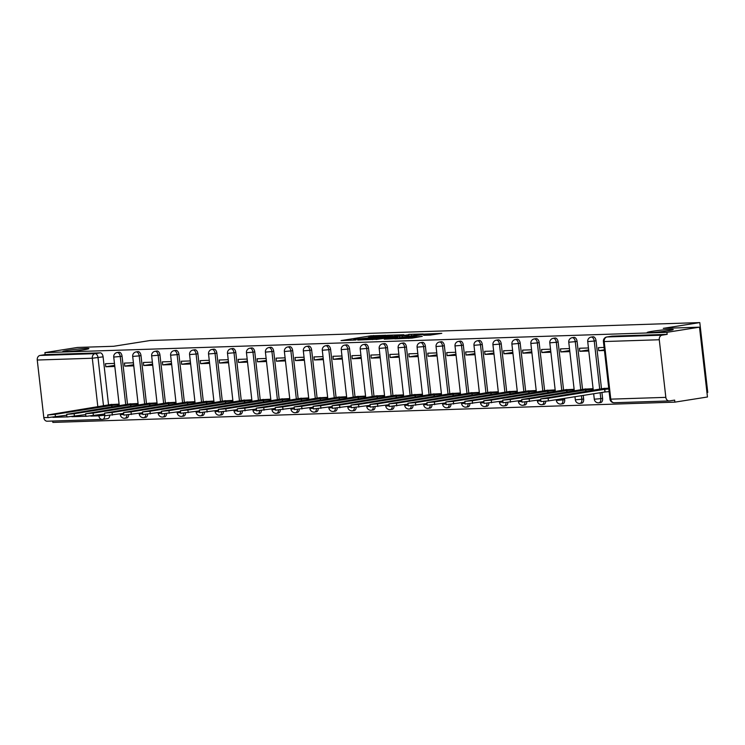 <?xml version="1.0" encoding="UTF-8"?>
<svg xmlns="http://www.w3.org/2000/svg" width="745" height="745" viewBox="0 0 745 745"><rect width="100%" height="100%" fill="white"/><g stroke="black" fill="none" stroke-linecap="round" stroke-linejoin="round"><path stroke-width="1.12" d="M385.957 335.278L370.777 335.827L341.042 340.595L356.063 339.999L353.456 339.822L356.045 339.217L371.01 337.634L368.403 337.457L373.403 336.47L385.957 335.278M652.424 331.274A13.131 0.782 -6.5 0 0 647.154 332.512A13.131 0.782 -6.5 0 0 654.371 332.391A13.131 0.782 -6.5 0 0 667.976 330.771A13.131 0.782 -6.5 0 0 673.247 329.541A13.131 0.782 -6.5 0 0 666.021 329.663A13.131 0.782 -6.5 0 0 652.424 331.274M68.084 350.327A13.131 0.782 -6.5 0 0 62.813 351.565A13.131 0.782 -6.5 0 0 70.03 351.435A13.131 0.782 -6.5 0 0 83.636 349.824A13.131 0.782 -6.5 0 0 88.906 348.586A13.131 0.782 -6.5 0 0 81.68 348.716A13.131 0.782 -6.5 0 0 68.084 350.327M430.061 335.12L441.785 333.35L424.52 334.077L394.785 338.835L412.05 338.118L422.266 336.349L400.037 338.323L421.242 334.803L429.791 334.086L423.644 335.287L430.061 335.12M44.905 352.608L77.489 347.449L113.706 346.276L150.211 340.502L699.797 322.585L663.283 328.359L699.499 327.176L666.924 332.326L44.905 352.608L45.138 354.639L40.062 355.44L95.118 353.651A4.107 2.421 81 0 1 98.014 357.637L103.518 405.997M403.874 334.747L387.419 335.287L357.684 340.046L374.949 339.32L403.874 334.747M408.763 334.384L423.235 333.956L393.5 338.714L384.28 339.18L396.824 337.14L393.239 337.057L375.992 339.469L408.8 334.71M699.499 327.176L707.461 396.992L674.877 402.142L52.858 422.415L52.699 421.037M706.949 392.522L707.75 392.392L699.797 322.585M666.924 332.326L667.157 334.365L662.082 335.166A4.107 3.306 88.1 0 0 659.269 339.748L665.834 397.355A4.107 3.306 88.1 0 0 669.243 400.94A4.107 3.306 88.1 0 0 669.569 400.903L674.644 400.102L674.877 402.142M45.138 354.639L100.193 352.841A4.107 2.421 81 0 1 103.089 356.836L108.556 404.87M47.55 421.186A4.107 3.306 -91.9 0 1 47.224 421.214A4.107 3.306 -91.9 0 1 43.815 417.628L37.25 360.031A4.107 3.306 -91.9 0 1 40.062 355.44M133.42 362.796L124.415 363.085L124.76 366.14L133.644 364.733M138.058 403.501L129.081 404.004M152.38 362.172L143.375 362.47L143.72 365.525L152.604 364.119M157.018 402.887L148.032 403.39M171.341 361.558L162.335 361.856L162.68 364.901L171.564 363.504M175.978 402.263L166.992 402.766M190.301 360.943L181.296 361.232L181.64 364.286L190.524 362.88M194.939 401.648L185.952 402.151M209.261 360.319L200.256 360.617L200.601 363.672L209.475 362.266M213.899 401.034L204.912 401.536M228.221 359.705L219.207 359.993L219.561 363.048L228.436 361.642M232.859 400.41L223.873 400.912M247.182 359.081L238.167 359.379L238.521 362.433L247.396 361.027M251.819 399.795L242.833 400.298M266.133 358.466L257.127 358.764L257.481 361.809L266.356 360.412M270.78 399.171L261.793 399.683M285.093 357.851L276.088 358.14L276.442 361.195L285.316 359.788M289.731 398.556L280.753 399.059M304.053 357.228L295.048 357.526L295.402 360.58L304.277 359.174M308.691 397.942L299.714 398.445M323.013 356.613L314.008 356.902L314.353 359.956L323.237 358.559M327.651 397.318L318.674 397.821M341.974 355.998L332.968 356.287L333.313 359.341L342.197 357.935M346.611 396.703L337.634 397.206M360.934 355.374L351.929 355.672L352.273 358.727L361.157 357.321M365.572 396.089L356.594 396.591M379.894 354.76L370.889 355.048L371.233 358.103L380.118 356.697M384.532 395.465L375.545 395.967M398.854 354.136L389.849 354.434L390.194 357.488L399.078 356.082M403.492 394.85L394.505 395.353M417.815 353.521L408.809 353.819L409.154 356.864L418.038 355.467M422.452 394.226L413.466 394.738M436.775 352.906L427.77 353.195L428.114 356.25L436.998 354.844M441.413 393.611L432.426 394.114M455.735 352.283L446.73 352.581L447.075 355.635L455.949 354.229M460.373 392.997L451.386 393.5M474.695 351.668L465.681 351.957L466.035 355.011L474.91 353.614M479.333 392.373L470.346 392.876M493.656 351.053L484.641 351.342L484.995 354.397L493.87 352.99M498.293 391.758L489.307 392.261M512.607 350.429L503.601 350.727L503.955 353.782L512.83 352.376M517.244 391.144L508.267 391.647M531.567 349.815L522.562 350.103L522.915 353.158L531.79 351.752M536.204 390.52L527.227 391.023M550.527 349.191L541.522 349.489L541.866 352.543L550.751 351.137M555.165 389.905L546.187 390.408M569.487 348.576L560.482 348.874L560.827 351.919L569.711 350.522M574.125 389.281L565.148 389.793M588.448 347.962L579.442 348.25L579.787 351.305L588.671 349.899M593.085 388.667L584.108 389.169M604.083 347.449L598.403 347.636L598.747 350.69L604.353 349.805M608.721 388.154L603.068 388.555M596.037 340.763L594.231 341.052A4.107 2.421 81 0 0 591.158 337.075L592.964 336.787A4.107 2.421 -99 0 1 596.037 340.763L601.504 388.797M601.923 392.457L602.593 398.37L600.796 398.649A4.107 2.421 81 0 1 599.008 402.784A4.107 2.421 81 0 1 598.831 402.803M577.077 341.387L575.27 341.666A4.107 2.421 81 0 0 572.197 337.69L574.004 337.411A4.107 2.421 -99 0 1 577.077 341.387L582.543 389.421M583.233 395.409L583.633 398.985L581.836 399.273A4.107 2.421 81 0 1 580.048 403.399A4.107 2.421 81 0 1 579.871 403.418M558.117 342.002L556.31 342.29A4.107 2.421 81 0 0 553.237 338.314L555.044 338.025A4.107 2.421 -99 0 1 558.117 342.002L563.583 390.035M564.533 398.37L564.673 399.599L562.875 399.888A4.107 2.421 81 0 1 561.087 404.023A4.107 2.421 81 0 1 560.911 404.041M539.157 342.616L537.35 342.905A4.107 2.421 81 0 0 534.286 338.928L536.083 338.649A4.107 2.421 -99 0 1 539.157 342.616L544.623 390.65M520.196 343.24L518.39 343.519A4.107 2.421 81 0 0 515.326 339.552L517.123 339.264A4.107 2.421 -99 0 1 520.196 343.24L525.672 391.274M501.236 343.855L499.439 344.143A4.107 2.421 81 0 0 496.366 340.167L498.163 339.878A4.107 2.421 -99 0 1 501.236 343.855L506.712 391.889M482.276 344.479L480.478 344.758A4.107 2.421 81 0 0 477.405 340.782L479.203 340.502A4.107 2.421 -99 0 1 482.276 344.479L487.752 392.513M463.315 345.093L461.518 345.373A4.107 2.421 81 0 0 458.445 341.406L460.242 341.117A4.107 2.421 -99 0 1 463.315 345.093L468.791 393.127M444.355 345.708L442.558 345.997A4.107 2.421 81 0 0 439.485 342.02L441.282 341.731A4.107 2.421 -99 0 1 444.355 345.708L449.831 393.742M425.395 346.332L423.598 346.611A4.107 2.421 81 0 0 420.525 342.635L422.322 342.355A4.107 2.421 -99 0 1 425.395 346.332L430.871 394.366M406.435 346.947L404.637 347.235A4.107 2.421 81 0 0 401.564 343.259L403.371 342.97A4.107 2.421 -99 0 1 406.435 346.947L411.911 394.98M387.474 347.561L385.677 347.85A4.107 2.421 81 0 0 382.604 343.873L384.411 343.594A4.107 2.421 -99 0 1 387.474 347.561L392.95 395.595M368.524 348.185L366.717 348.464A4.107 2.421 81 0 0 363.644 344.497L365.45 344.209A4.107 2.421 -99 0 1 368.524 348.185L373.99 396.219M349.563 348.8L347.757 349.088A4.107 2.421 81 0 0 344.684 345.112L346.49 344.823A4.107 2.421 -99 0 1 349.563 348.8L355.03 396.834M330.603 349.424L328.796 349.703A4.107 2.421 81 0 0 325.723 345.727L327.53 345.447A4.107 2.421 -99 0 1 330.603 349.424L336.07 397.458M311.643 350.038L309.836 350.318A4.107 2.421 81 0 0 306.772 346.351L308.57 346.062A4.107 2.421 -99 0 1 311.643 350.038L317.109 398.072M292.683 350.653L290.876 350.942A4.107 2.421 81 0 0 287.812 346.965L289.609 346.676A4.107 2.421 -99 0 1 292.683 350.653L298.158 398.687M273.722 351.277L271.925 351.556A4.107 2.421 81 0 0 268.852 347.58L270.649 347.3A4.107 2.421 -99 0 1 273.722 351.277L279.198 399.311M254.762 351.891L252.965 352.18A4.107 2.421 81 0 0 249.892 348.204L251.689 347.915A4.107 2.421 -99 0 1 254.762 351.891L260.238 399.925M235.802 352.506L234.005 352.795A4.107 2.421 81 0 0 230.931 348.818L232.729 348.539A4.107 2.421 -99 0 1 235.802 352.506L241.278 400.54M216.842 353.13L215.044 353.409A4.107 2.421 81 0 0 211.971 349.442L213.768 349.154A4.107 2.421 -99 0 1 216.842 353.13L222.317 401.164M197.881 353.745L196.084 354.033A4.107 2.421 81 0 0 193.011 350.057L194.808 349.768A4.107 2.421 -99 0 1 197.881 353.745L203.357 401.779M178.921 354.369L177.124 354.648A4.107 2.421 81 0 0 174.051 350.672L175.848 350.392A4.107 2.421 -99 0 1 178.921 354.369L184.397 402.402M159.961 354.983L158.163 355.263A4.107 2.421 81 0 0 155.09 351.295L156.897 351.007A4.107 2.421 -99 0 1 159.961 354.983L165.437 403.017M141.001 355.598L139.203 355.887A4.107 2.421 81 0 0 136.13 351.91L137.937 351.621A4.107 2.421 -99 0 1 141.001 355.598L146.476 403.632M122.05 356.222L120.243 356.501A4.107 2.421 81 0 0 117.17 352.525L118.977 352.245A4.107 2.421 -99 0 1 122.05 356.222L127.516 404.256M114.46 363.411L105.455 363.709L105.799 366.754L114.683 365.357M119.098 404.116L110.12 404.628M105.799 366.754L114.805 366.466M600.628 402.514A4.107 2.421 -99 0 0 600.805 402.505A4.107 2.421 -99 0 0 602.593 398.37M581.668 403.138A4.107 2.421 -99 0 0 581.845 403.12A4.107 2.421 -99 0 0 583.633 398.985M562.708 403.753A4.107 2.421 -99 0 0 562.885 403.734A4.107 2.421 -99 0 0 564.673 399.599M543.748 404.367A4.107 2.421 -99 0 0 543.925 404.358A4.107 2.421 -99 0 0 545.759 401.276M524.787 404.991A4.107 2.421 -99 0 0 524.964 404.973A4.107 2.421 -99 0 0 526.799 401.89M505.827 405.606A4.107 2.421 -99 0 0 506.013 405.587A4.107 2.421 -99 0 0 507.839 402.514M486.876 406.23A4.107 2.421 -99 0 0 487.053 406.211A4.107 2.421 -99 0 0 488.878 403.129M467.916 406.844A4.107 2.421 -99 0 0 468.093 406.826A4.107 2.421 -99 0 0 469.918 403.743M448.956 407.459A4.107 2.421 -99 0 0 449.133 407.45A4.107 2.421 -99 0 0 450.958 404.367M429.995 408.083A4.107 2.421 -99 0 0 430.172 408.064A4.107 2.421 -99 0 0 431.998 404.982M411.035 408.698A4.107 2.421 -99 0 0 411.212 408.679A4.107 2.421 -99 0 0 413.037 405.606M392.075 409.312A4.107 2.421 -99 0 0 392.252 409.303A4.107 2.421 -99 0 0 394.077 406.221M373.115 409.936A4.107 2.421 -99 0 0 373.292 409.918A4.107 2.421 -99 0 0 375.117 406.835M354.154 410.551A4.107 2.421 -99 0 0 354.331 410.532A4.107 2.421 -99 0 0 356.157 407.459M335.194 411.175A4.107 2.421 -99 0 0 335.371 411.156A4.107 2.421 -99 0 0 337.196 408.074M316.234 411.789A4.107 2.421 -99 0 0 316.411 411.771A4.107 2.421 -99 0 0 318.245 408.688M297.274 412.404A4.107 2.421 -99 0 0 297.451 412.395A4.107 2.421 -99 0 0 299.285 409.312M278.313 413.028A4.107 2.421 -99 0 0 278.49 413.009A4.107 2.421 -99 0 0 280.325 409.927M259.362 413.643A4.107 2.421 -99 0 0 259.539 413.624A4.107 2.421 -99 0 0 261.365 410.551M240.402 414.257A4.107 2.421 -99 0 0 240.579 414.248A4.107 2.421 -99 0 0 242.404 411.166M221.442 414.881A4.107 2.421 -99 0 0 221.619 414.863A4.107 2.421 -99 0 0 223.444 411.78M202.482 415.496A4.107 2.421 -99 0 0 202.659 415.477A4.107 2.421 -99 0 0 204.484 412.404M183.521 416.12A4.107 2.421 -99 0 0 183.698 416.101A4.107 2.421 -99 0 0 185.524 413.019M164.561 416.734A4.107 2.421 -99 0 0 164.738 416.716A4.107 2.421 -99 0 0 166.563 413.633M145.601 417.349A4.107 2.421 -99 0 0 145.778 417.34A4.107 2.421 -99 0 0 147.603 414.257M126.641 417.973A4.107 2.421 -99 0 0 126.818 417.954A4.107 2.421 -99 0 0 128.643 414.872M667.157 334.365L612.101 336.153A4.107 2.421 -99 0 0 611.924 336.172A4.107 2.421 -99 0 0 611.747 336.209M102.959 419.333L107.68 418.588A4.107 2.421 -99 0 0 107.857 418.569A4.107 2.421 -99 0 0 109.683 415.496M124.76 366.14L133.765 365.851M143.72 365.525L152.725 365.227M162.68 364.901L171.685 364.612M181.64 364.286L190.645 363.988M200.601 363.672L209.606 363.374M219.561 363.048L228.566 362.759M238.521 362.433L247.526 362.135M257.481 361.809L266.487 361.521M276.442 361.195L285.447 360.906M295.402 360.58L304.407 360.282M314.353 359.956L323.367 359.667M333.313 359.341L342.328 359.043M352.273 358.727L361.278 358.429M371.233 358.103L380.239 357.814M390.194 357.488L399.199 357.19M409.154 356.864L418.159 356.576M428.114 356.25L437.119 355.961M447.075 355.635L456.08 355.337M466.035 355.011L475.04 354.722M484.995 354.397L494 354.099M503.955 353.782L512.96 353.484M522.915 353.158L531.921 352.869M541.866 352.543L550.881 352.245M560.827 351.919L569.841 351.631M579.787 351.305L588.792 351.016M598.747 350.69L604.437 350.504M389.281 335.306L361.362 339.655L372.323 338.686L389.682 335.939L392.27 335.334L389.281 335.306M408.996 335.213L395.092 336.675L408.996 335.213L409.117 336.246M111.852 407.059L111.666 405.41L119.144 404.554M111.806 404.358L47.699 414.965L55.186 414.341L111.666 405.41M66.752 415.207L47.997 417.61L47.699 414.965M130.813 406.435L130.626 404.786L138.104 403.939M130.766 403.743L66.659 414.35L74.146 413.726L130.626 404.786M85.712 414.583L66.957 416.995L66.659 414.35M149.773 405.82L149.587 404.172L157.065 403.315M149.726 403.12L85.619 413.726L93.097 413.103L149.587 404.172M104.673 413.969L85.917 416.371L85.619 413.726M168.733 405.206L168.547 403.557L176.025 402.7M168.687 402.505L104.579 413.112L112.057 412.488L168.547 403.557M123.633 413.354L104.877 415.757L104.579 413.112M187.693 404.582L187.507 402.933L194.985 402.086M187.638 401.881L123.54 412.497L131.018 411.864L187.507 402.933M142.593 412.73L123.838 415.142L123.54 412.497M206.654 403.967L206.467 402.319L213.945 401.462M206.598 401.266L142.5 411.873L149.978 411.249L206.467 402.319M161.553 412.115L142.798 414.518L142.5 411.873M225.614 403.352L225.428 401.704L232.906 400.847M225.558 400.652L161.451 411.259L168.938 410.635L225.428 401.704M180.513 411.491L161.758 413.903L161.451 411.259M244.574 402.728L244.388 401.08L251.866 400.223M244.518 400.028L180.411 410.635L187.898 410.011L244.388 401.08M199.474 410.877L180.718 413.289L180.411 410.635M263.534 402.114L263.339 400.465L270.826 399.609M263.479 399.413L199.371 410.02L206.859 409.396L263.339 400.465M218.434 410.262L199.679 412.665L199.371 410.02M282.495 401.49L282.299 399.841L289.786 398.994M282.439 398.798L218.332 409.405L225.819 408.781L282.299 399.841M237.394 409.638L218.639 412.05L218.332 409.405M301.455 400.875L301.259 399.227L308.747 398.37M301.399 398.175L237.292 408.781L244.779 408.158L301.259 399.227M256.345 409.024L237.59 411.426L237.292 408.781M320.406 400.261L320.22 398.612L327.707 397.756M320.359 397.56L256.252 408.167L263.739 407.543L320.22 398.612M275.305 408.409L256.55 410.812L256.252 408.167M339.366 399.637L339.18 397.988L346.667 397.141M339.32 396.936L275.212 407.552L282.7 406.919L339.18 397.988M294.266 407.785L275.51 410.197L275.212 407.552M358.326 399.022L358.14 397.374L365.618 396.517M358.28 396.321L294.173 406.928L301.66 406.304L358.14 397.374M313.226 407.17L294.471 409.573L294.173 406.928M377.287 398.407L377.1 396.759L384.578 395.902M377.24 395.707L313.133 406.314L320.62 405.69L377.1 396.759M332.186 406.547L313.431 408.958L313.133 406.314M396.247 397.783L396.061 396.135L403.539 395.278M396.2 395.083L332.093 405.69L339.571 405.066L396.061 396.135M351.146 405.932L332.391 408.344L332.093 405.69M415.207 397.169L415.021 395.521L422.499 394.664M415.161 394.468L351.053 405.075L358.531 404.451L415.021 395.521M370.107 405.317L351.351 407.72L351.053 405.075M434.167 396.545L433.981 394.897L441.459 394.049M434.112 393.854L370.014 404.461L377.492 403.837L433.981 394.897M389.067 404.693L370.312 407.105L370.014 404.461M453.128 395.93L452.941 394.282L460.419 393.425M453.072 393.23L388.965 403.837L396.452 403.213L452.941 394.282M408.027 404.079L389.272 406.481L388.965 403.837M472.088 395.316L471.902 393.667L479.38 392.811M472.032 392.615L407.925 403.222L415.412 402.598L471.902 393.667M426.987 403.464L408.232 405.867L407.925 403.222M491.048 394.692L490.862 393.043L498.34 392.196M490.992 391.991L426.885 402.607L434.372 401.974L490.862 393.043M445.948 402.84L427.192 405.252L426.885 402.607M510.008 394.077L509.813 392.429L517.3 391.572M509.953 391.376L445.845 401.983L453.333 401.359L509.813 392.429M464.908 402.226L446.153 404.628L445.845 401.983M528.969 393.462L528.773 391.814L536.26 390.957M528.913 390.762L464.805 401.369L472.293 400.745L528.773 391.814M483.868 401.602L465.113 404.013L464.805 401.369M547.92 392.839L547.733 391.19L555.221 390.333M547.873 390.138L483.766 400.745L491.253 400.121L547.733 391.19M502.819 400.987L484.064 403.399L483.766 400.745M566.88 392.224L566.694 390.576L574.181 389.719M566.833 389.523L502.726 400.13L510.213 399.506L566.694 390.576M521.779 400.372L503.024 402.775L502.726 400.13M585.84 391.6L585.654 389.952L593.132 389.104M585.793 388.909L521.686 399.516L529.173 398.892L585.654 389.952M540.74 399.748L521.984 402.16L521.686 399.516M609.121 391.619L604.912 391.982L604.614 389.337L608.814 388.974M604.754 388.285L540.646 398.892L548.134 398.268L604.614 389.337M604.912 391.982L548.432 400.912L540.945 401.536L540.646 398.892M659.269 339.748L604.214 341.545L610.779 399.152L665.834 397.355M103.089 356.836L92.306 358.233L37.25 360.031M104.43 414.006L104.57 415.244A4.107 2.421 81 0 1 102.782 419.37A4.107 2.421 81 0 1 102.605 419.388A4.107 3.306 88.1 0 1 102.279 419.426A4.107 4.107 0 0 0 102.782 419.37L107.857 418.569M104.812 415.207L98.871 415.84L98.759 414.9M97.846 406.891L92.306 358.233A4.107 3.306 -91.9 0 1 95.118 353.651L100.193 352.841M43.815 417.628L47.987 417.498M52.886 417.34L66.948 416.883M71.846 416.716L85.908 416.259M90.797 416.101L98.871 415.84A4.107 3.306 88.1 0 0 102.279 419.426L47.224 421.214M591.158 337.075A4.107 4.107 0 0 0 587.721 341.592L594.231 341.052L599.706 389.086M600.125 392.745L600.796 398.649L594.286 399.199A4.107 4.107 0 0 0 599.008 402.784L600.805 402.505M572.197 337.69A4.107 4.107 0 0 0 568.761 342.216L575.27 341.666L580.746 389.7M581.426 395.697L581.836 399.273L575.326 399.814A4.107 4.107 0 0 0 580.048 403.399L581.845 403.12M553.237 338.314A4.107 4.107 0 0 0 549.801 342.83L556.31 342.29L561.786 390.324M562.736 398.649L562.875 399.888L556.366 400.428A4.107 4.107 0 0 0 561.087 404.023L562.885 403.734M534.286 338.928A4.107 4.107 0 0 0 530.84 343.445L537.35 342.905L542.826 390.939M515.326 339.552A4.107 4.107 0 0 0 511.889 344.069L518.39 343.519L523.865 391.553M496.366 340.167A4.107 4.107 0 0 0 492.929 344.684L499.439 344.143L504.905 392.177M477.405 340.782A4.107 4.107 0 0 0 473.969 345.298L480.478 344.758L485.945 392.792M458.445 341.406A4.107 4.107 0 0 0 455.009 345.922L461.518 345.373L466.985 393.407M439.485 342.02A4.107 4.107 0 0 0 436.049 346.537L442.558 345.997L448.024 394.031M420.525 342.635A4.107 4.107 0 0 0 417.088 347.161L423.598 346.611L429.073 394.645M401.564 343.259A4.107 4.107 0 0 0 398.128 347.775L404.637 347.235L410.113 395.269M382.604 343.873A4.107 4.107 0 0 0 379.168 348.39L385.677 347.85L391.153 395.884M363.644 344.497A4.107 4.107 0 0 0 360.208 349.014L366.717 348.464L372.193 396.498M344.684 345.112A4.107 4.107 0 0 0 341.247 349.629L347.757 349.088L353.232 397.122M325.723 345.727A4.107 4.107 0 0 0 322.287 350.252L328.796 349.703L334.272 397.737M306.772 346.351A4.107 4.107 0 0 0 303.327 350.867L309.836 350.318L315.312 398.361M287.812 346.965A4.107 4.107 0 0 0 284.376 351.482L290.876 350.942L296.352 398.975M268.852 347.58A4.107 4.107 0 0 0 265.416 352.106L271.925 351.556L277.391 399.59M249.892 348.204A4.107 4.107 0 0 0 246.455 352.72L252.965 352.18L258.431 400.214M230.931 348.818A4.107 4.107 0 0 0 227.495 353.335L234.005 352.795L239.471 400.829M211.971 349.442A4.107 4.107 0 0 0 208.535 353.959L215.044 353.409L220.511 401.443M193.011 350.057A4.107 4.107 0 0 0 189.575 354.573L196.084 354.033L201.56 402.067M174.051 350.672A4.107 4.107 0 0 0 170.614 355.197L177.124 354.648L182.6 402.682M155.09 351.295A4.107 4.107 0 0 0 151.654 355.812L158.163 355.263L163.639 403.306M136.13 351.91A4.107 4.107 0 0 0 132.694 356.427L139.203 355.887L144.679 403.92M117.17 352.525A4.107 4.107 0 0 0 113.734 357.051L120.243 356.501L125.719 404.535M126.846 415.058A4.107 2.421 81 0 1 125.02 418.234A4.107 2.421 81 0 1 124.843 418.252M123.763 414.499L120.299 414.648A4.107 4.107 0 0 0 125.02 418.234L126.818 417.954M145.806 414.444A4.107 2.421 81 0 1 143.981 417.619A4.107 2.421 81 0 1 143.804 417.638M164.766 413.82A4.107 2.421 81 0 1 162.941 417.004A4.107 2.421 81 0 1 162.764 417.023M183.726 413.205A4.107 2.421 81 0 1 181.892 416.381A4.107 2.421 81 0 1 181.715 416.399M202.687 412.59A4.107 2.421 81 0 1 200.852 415.766A4.107 2.421 81 0 1 200.675 415.785M221.647 411.966A4.107 2.421 81 0 1 219.812 415.151A4.107 2.421 81 0 1 219.635 415.161M240.607 411.352A4.107 2.421 81 0 1 238.772 414.527A4.107 2.421 81 0 1 238.596 414.546M259.567 410.728A4.107 2.421 81 0 1 257.733 413.913A4.107 2.421 81 0 1 257.556 413.931M278.528 410.113A4.107 2.421 81 0 1 276.693 413.289A4.107 2.421 81 0 1 276.516 413.307M297.488 409.499A4.107 2.421 81 0 1 295.653 412.674A4.107 2.421 81 0 1 295.476 412.693M316.448 408.875A4.107 2.421 81 0 1 314.613 412.06A4.107 2.421 81 0 1 314.437 412.078M335.399 408.26A4.107 2.421 81 0 1 333.574 411.436A4.107 2.421 81 0 1 333.397 411.454M354.359 407.645A4.107 2.421 81 0 1 352.534 410.821A4.107 2.421 81 0 1 352.357 410.84M373.32 407.021A4.107 2.421 81 0 1 371.494 410.206A4.107 2.421 81 0 1 371.317 410.216M392.28 406.407A4.107 2.421 81 0 1 390.454 409.582A4.107 2.421 81 0 1 390.278 409.601M411.24 405.783A4.107 2.421 81 0 1 409.415 408.968A4.107 2.421 81 0 1 409.228 408.986M430.2 405.168A4.107 2.421 81 0 1 428.366 408.344A4.107 2.421 81 0 1 428.189 408.362M449.161 404.554A4.107 2.421 81 0 1 447.326 407.729A4.107 2.421 81 0 1 447.149 407.748M468.121 403.93A4.107 2.421 81 0 1 466.286 407.115A4.107 2.421 81 0 1 466.109 407.133M487.081 403.315A4.107 2.421 81 0 1 485.246 406.491A4.107 2.421 81 0 1 485.07 406.509M506.041 402.7A4.107 2.421 81 0 1 504.207 405.876A4.107 2.421 81 0 1 504.03 405.895M525.001 402.077A4.107 2.421 81 0 1 523.167 405.261A4.107 2.421 81 0 1 522.99 405.271M543.962 401.462A4.107 2.421 81 0 1 542.127 404.637A4.107 2.421 81 0 1 541.95 404.656M142.723 413.875L139.259 414.034A4.107 4.107 0 0 0 143.981 417.619L145.778 417.34M161.684 413.261L158.219 413.41A4.107 4.107 0 0 0 162.941 417.004L164.738 416.716M180.644 412.646L177.18 412.795A4.107 4.107 0 0 0 181.892 416.381L183.698 416.101M199.604 412.022L196.14 412.181A4.107 4.107 0 0 0 200.852 415.766L202.659 415.477M218.564 411.408L215.1 411.557A4.107 4.107 0 0 0 219.812 415.151L221.619 414.863M237.525 410.784L234.06 410.942A4.107 4.107 0 0 0 238.772 414.527L240.579 414.248M256.485 410.169L253.011 410.318A4.107 4.107 0 0 0 257.733 413.913L259.539 413.624M275.436 409.554L271.972 409.703A4.107 4.107 0 0 0 276.693 413.289L278.49 413.009M294.396 408.93L290.932 409.089A4.107 4.107 0 0 0 295.653 412.674L297.451 412.395M313.356 408.316L309.892 408.465A4.107 4.107 0 0 0 314.613 412.06L316.411 411.771M332.317 407.701L328.852 407.85A4.107 4.107 0 0 0 333.574 411.436L335.371 411.156M351.277 407.077L347.813 407.236A4.107 4.107 0 0 0 352.534 410.821L354.331 410.532M370.237 406.463L366.773 406.612A4.107 4.107 0 0 0 371.494 410.206L373.292 409.918M389.197 405.839L385.733 405.997A4.107 4.107 0 0 0 390.454 409.582L392.252 409.303M408.158 405.224L404.693 405.373A4.107 4.107 0 0 0 409.415 408.968L411.212 408.679M427.118 404.61L423.654 404.758A4.107 4.107 0 0 0 428.366 408.344L430.172 408.064M446.078 403.986L442.614 404.144A4.107 4.107 0 0 0 447.326 407.729L449.133 407.45M465.038 403.371L461.574 403.52A4.107 4.107 0 0 0 466.286 407.115L468.093 406.826M483.999 402.747L480.525 402.905A4.107 4.107 0 0 0 485.246 406.491L487.053 406.211M502.95 402.132L499.485 402.291A4.107 4.107 0 0 0 504.207 405.876L506.013 405.587M521.91 401.518L518.446 401.667A4.107 4.107 0 0 0 523.167 405.261L524.964 404.973M540.87 400.894L537.406 401.052A4.107 4.107 0 0 0 542.127 404.637L543.925 404.358M612.101 336.153L607.026 336.954L662.082 335.166M606.3 337.178A4.107 2.421 81 0 1 606.849 336.973A4.107 2.421 81 0 1 607.026 336.954A4.107 3.306 -91.9 0 0 604.214 341.545L603.413 341.489L609.969 399.096A4.107 4.107 0 0 0 614.187 402.728A4.107 3.306 88.1 0 0 614.513 402.7M669.243 400.94L614.187 402.728A4.107 3.306 88.1 0 1 610.779 399.152L609.969 399.096M370.889 336.87L370.777 335.827M373.673 336.423L373.571 335.539M372.435 339.599L372.323 338.686M389.803 336.973L389.682 335.939M396.945 338.174L396.824 337.14M399.618 337.755L399.488 336.563M402.402 337.308L402.291 336.274M427.695 335.194L427.63 334.598M408.679 338.426L408.586 337.606M413.559 337.876L413.447 336.842M416.343 337.438L416.241 336.544M112.039 407.031L111.852 405.401M117.71 406.137L117.552 404.805M55.484 416.986L55.186 414.341M130.999 406.407L130.813 404.786M136.67 405.513L136.512 404.19M74.444 416.371L74.146 413.726M149.95 405.792L149.773 404.163M155.621 404.898L155.472 403.567M93.404 415.747L93.097 413.103M168.91 405.178L168.724 403.548M174.581 404.274L174.432 402.952M112.365 415.133L112.057 412.488M187.87 404.554L187.684 402.933M193.542 403.66L193.393 402.337M131.325 414.518L131.018 411.864M206.831 403.939L206.644 402.309M212.502 403.045L212.353 401.713M150.285 413.894L149.978 411.249M225.791 403.324L225.605 401.695M231.462 402.421L231.313 401.099M169.245 413.279L168.938 410.635M244.751 402.7L244.565 401.08M250.422 401.806L250.273 400.475M188.196 412.656L187.898 410.011M263.711 402.086L263.525 400.456M269.383 401.192L269.234 399.86M207.157 412.041L206.859 409.396M282.672 401.462L282.485 399.841M288.343 400.568L288.194 399.246M226.117 411.426L225.819 408.781M301.632 400.847L301.446 399.218M307.303 399.953L307.154 398.622M245.077 410.802L244.779 408.158M320.592 400.233L320.406 398.603M326.263 399.329L326.105 398.007M264.037 410.188L263.739 407.543M339.552 399.609L339.366 397.988M345.224 398.715L345.065 397.392M282.998 409.573L282.7 406.919M358.513 398.994L358.326 397.364M364.184 398.1L364.026 396.768M301.958 408.949L301.66 406.304M377.464 398.379L377.287 396.75M383.135 397.476L382.986 396.154M320.918 408.335L320.62 405.69M396.424 397.756L396.247 396.135M402.095 396.862L401.946 395.53M339.878 407.711L339.571 405.066M415.384 397.141L415.198 395.511M421.055 396.238L420.906 394.915M358.839 407.096L358.531 404.451M434.344 396.517L434.158 394.897M440.016 395.623L439.867 394.301M377.799 406.481L377.492 403.837M453.305 395.902L453.118 394.273M458.976 395.008L458.827 393.677M396.759 405.857L396.452 403.213M472.265 395.288L472.079 393.658M477.936 394.384L477.787 393.062M415.719 405.243L415.412 402.598M491.225 394.664L491.039 393.043M496.896 393.77L496.747 392.447M434.67 404.628L434.372 401.974M510.185 394.049L509.999 392.419M515.857 393.155L515.708 391.823M453.631 404.004L453.333 401.359M529.146 393.435L528.959 391.805M534.817 392.531L534.668 391.209M472.591 403.39L472.293 400.745M548.106 392.811L547.92 391.19M553.777 391.917L553.628 390.585M491.551 402.766L491.253 400.121M567.066 392.196L566.88 390.566M572.737 391.293L572.579 389.97M510.511 402.151L510.213 399.506M586.026 391.572L585.84 389.952M591.698 390.678L591.539 389.356M529.471 401.536L529.173 398.892M605.098 391.982L604.8 389.328M548.432 400.912L548.134 398.268M120.299 414.648L120.215 413.894M119.302 405.876L113.734 357.051M139.259 414.034L139.175 413.27M138.263 405.261L132.694 356.427M158.219 413.41L158.136 412.656M157.223 404.647L151.654 355.812M177.18 412.795L177.087 412.041M176.174 404.023L170.614 355.197M196.14 412.181L196.047 411.417M195.134 403.408L189.575 354.573M215.1 411.557L215.007 410.802M214.094 402.794L208.535 353.959M234.06 410.942L233.967 410.178M233.055 402.17L227.495 353.335M253.011 410.318L252.928 409.564M252.015 401.555L246.455 352.72M271.972 409.703L271.888 408.949M270.975 400.931L265.416 352.106M290.932 409.089L290.848 408.325M289.935 400.316L284.376 351.482M309.892 408.465L309.808 407.711M308.896 399.702L303.327 350.867M328.852 407.85L328.769 407.096M327.856 399.078L322.287 350.252M347.813 407.236L347.729 406.472M346.816 398.463L341.247 349.629M366.773 406.612L366.689 405.857M365.776 397.849L360.208 349.014M385.733 405.997L385.649 405.233M384.737 397.225L379.168 348.39M404.693 405.373L404.61 404.619M403.697 396.61L398.128 347.775M423.654 404.758L423.56 404.004M422.648 395.986L417.088 347.161M442.614 404.144L442.521 403.38M441.608 395.372L436.049 346.537M461.574 403.52L461.481 402.766M460.568 394.757L455.009 345.922M480.525 402.905L480.441 402.151M479.529 394.133L473.969 345.298M499.485 402.291L499.401 401.527M498.489 393.518L492.929 344.684M518.446 401.667L518.362 400.912M517.449 392.904L511.889 344.069M537.406 401.052L537.322 400.288M536.409 392.28L530.84 343.445M556.366 400.428L556.282 399.674M555.37 391.665L549.801 342.83M575.326 399.814L574.972 396.722M574.33 391.041L568.761 342.216M594.286 399.199L593.672 393.76M593.29 390.427L587.721 341.592M611.924 336.172L606.849 336.973A4.107 4.107 0 0 0 603.413 341.489M392.41 336.563L392.27 335.334M397.756 338.044L397.634 336.945M411.296 335.902L411.156 334.71M429.912 335.12L429.791 334.086"/></g></svg>
